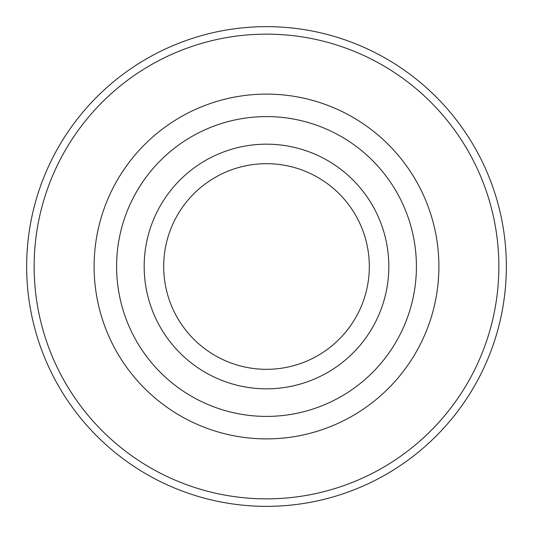 <?xml version="1.0" encoding="UTF-8"?>
<svg xmlns="http://www.w3.org/2000/svg" width="533" height="533" viewBox="0 0 533 533"><rect width="100%" height="100%" fill="white"/><g stroke="black" fill="none" stroke-linecap="round" stroke-linejoin="round"><path stroke-width="0.8" d="M266.5 506.35A239.85 239.85 0 0 1 26.65 266.5A239.85 239.85 0 0 1 266.5 26.65A239.85 239.85 0 0 1 506.35 266.5A239.85 239.85 0 0 1 266.5 506.35M266.5 498.855A232.355 232.355 0 0 1 34.145 266.5A232.355 232.355 0 0 1 266.5 34.145A232.355 232.355 0 0 1 498.855 266.5A232.355 232.355 0 0 1 266.5 498.855M266.5 416.406A149.906 149.906 0 0 1 116.594 266.5A149.906 149.906 0 0 1 266.5 116.594A149.906 149.906 0 0 1 416.406 266.5A149.906 149.906 0 0 1 266.5 416.406M266.5 388.824A122.323 122.323 0 0 1 144.177 266.5A122.323 122.323 0 0 1 266.5 144.177A122.323 122.323 0 0 1 388.824 266.5A122.323 122.323 0 0 1 266.5 388.824M369.316 266.5A102.816 102.816 0 0 1 266.5 369.316A102.816 102.816 0 0 1 163.684 266.5A102.816 102.816 0 0 1 266.5 163.684A102.816 102.816 0 0 1 369.316 266.5M94.108 266.5A172.392 172.392 0 0 1 266.5 94.108A172.392 172.392 0 0 1 438.892 266.5A172.392 172.392 0 0 1 266.5 438.892A172.392 172.392 0 0 1 94.108 266.5"/></g></svg>
